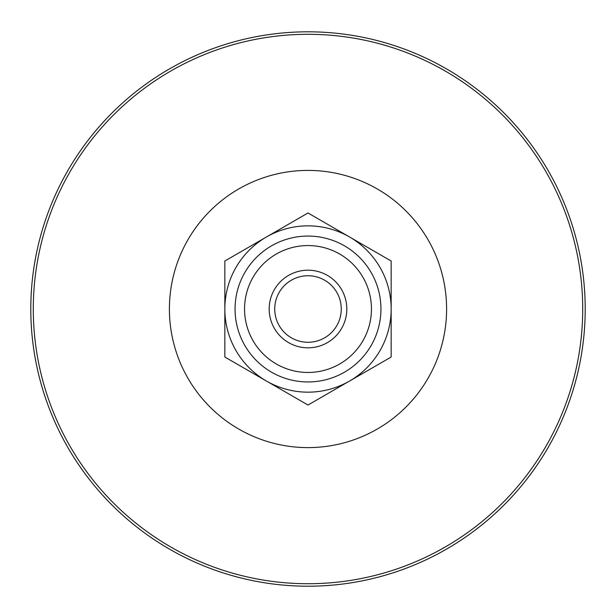 <?xml version="1.0" encoding="UTF-8"?>
<svg xmlns="http://www.w3.org/2000/svg" width="616" height="616" viewBox="0 0 616 616"><rect width="100%" height="100%" fill="white"/><g stroke="black" fill="none" stroke-linecap="round" stroke-linejoin="round"><path stroke-width="0.92" d="M274.736 309.009A33.264 33.264 0 0 1 308 275.745A33.264 33.264 0 0 1 341.264 309.009A33.264 33.264 0 0 1 308 342.273A33.264 33.264 0 0 1 274.736 309.009M346.808 309.009A38.808 38.808 0 0 0 288.596 275.398A38.808 38.808 0 0 0 288.596 342.619A38.808 38.808 0 0 0 346.808 309.009M244.552 309.009A63.448 63.448 0 0 0 308 372.464A63.448 63.448 0 0 0 371.448 309.009A63.448 63.448 0 0 0 308 245.561A63.448 63.448 0 0 0 244.552 309.009M235.058 309.009A72.942 72.942 0 0 0 308 381.951A72.942 72.942 0 0 0 380.942 309.009A72.942 72.942 0 0 0 308 236.067A72.942 72.942 0 0 0 235.058 309.009M224.84 357.026L224.84 309.009A83.16 83.16 0 0 0 266.42 381.027L224.84 357.026M224.84 260.999L266.42 236.991A83.16 83.16 0 0 0 224.84 309.009L224.84 260.999M308 212.982L349.58 236.991A83.16 83.16 0 0 0 266.42 236.991L308 212.982M349.58 236.991L391.16 260.999L391.16 309.009A83.16 83.16 0 0 0 349.58 236.991M391.16 309.009L391.16 357.026L349.58 381.027A83.16 83.16 0 0 0 391.16 309.009M349.58 381.027L308 405.035L266.42 381.027A83.16 83.16 0 0 0 349.58 381.027M169.4 309.009A138.6 138.6 0 0 0 308 447.609A138.6 138.6 0 0 0 446.6 309.009A138.6 138.6 0 0 0 308 170.409A138.6 138.6 0 0 0 169.4 309.009M30.8 309.009A277.2 277.2 0 0 0 308 586.209A277.2 277.2 0 0 0 585.2 309.009A277.2 277.2 0 0 0 308 31.809A277.2 277.2 0 0 0 30.8 309.009A277.2 277.2 0 0 0 308 586.209A277.2 277.2 0 0 0 585.2 309.009A277.2 277.2 0 0 0 308 31.809A277.2 277.2 0 0 0 30.8 309.009A277.2 277.2 0 0 0 308 586.209A277.2 277.2 0 0 0 585.2 309.009A277.2 277.2 0 0 0 308 31.809M33.287 309.009A274.713 274.713 0 0 0 308 583.722A274.713 274.713 0 0 0 582.713 309.009A274.713 274.713 0 0 0 308 34.303A274.713 274.713 0 0 0 33.287 309.009"/></g></svg>
